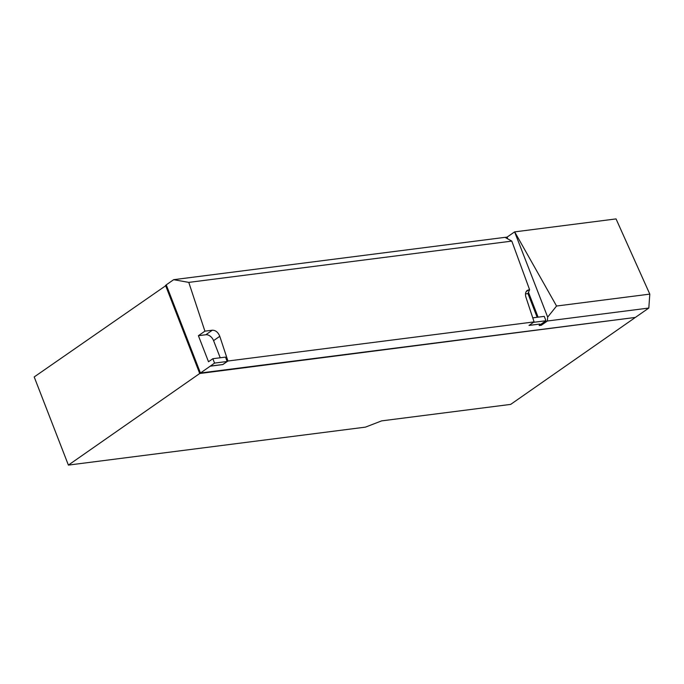<?xml version="1.0" encoding="UTF-8"?>
<svg xmlns="http://www.w3.org/2000/svg" width="684" height="684" viewBox="0 0 684 684"><rect width="100%" height="100%" fill="white"/><g stroke="black" fill="none" stroke-linecap="round" stroke-linejoin="round"><path stroke-width="1.03" d="M532.759 317.846L544.267 316.376L545.96 320.745L539.214 325.456M220.222 357.775L213.57 340.641A7.25 4.95 55.1 0 0 205.816 334.75L198.403 335.699L204.909 331.159L212.314 330.21C215.614 330.218 218.102 332.253 219.778 336.314L227.943 361.015L222.856 364.563L210.227 366.179L214.554 363.093L212.852 358.715L208.509 361.75L198.403 335.699M529.108 325.379L539.787 324.071L529.006 325.447L534.093 321.899L525.928 297.198C525.038 294.111 525.492 291.846 527.279 290.375L529.587 289.674L527.962 293.59L525.492 293.906M545.96 320.745L533.452 322.344M527.962 293.59L537.154 317.282M514.667 231.859L556.554 306.03L547.67 317.128L514.607 231.885L616.045 218.906L649.8 294.12L556.554 306.03M529.587 289.674L511.812 241.11L505.006 237.348L173.668 279.679L166.246 284.852L200.438 373.002L210.227 366.179M214.554 363.093L227.182 361.477L225.489 357.108L212.852 358.715M227.182 361.477L222.83 364.512L210.202 366.12M204.909 331.159L188.775 282.389L173.668 279.679M188.775 282.389L511.812 241.11M649.8 294.12L648.817 308.048L547.397 321.001L541.258 325.285L539.172 325.55L539.787 324.071M541.258 325.285L540.873 324.293M538.103 317.162L528.484 292.342M507.733 238.853L507.066 237.134L514.607 231.885M505.083 237.391L507.066 237.134M547.397 321.001L547.67 317.128M534.093 321.899L227.943 361.015M648.817 308.048L635.359 317.427L200.438 373.002M166.4 285.245L34.2 376.944L68.391 465.094L199.711 373.507L165.528 285.356M634.487 317.538L199.711 373.507M634.641 317.94L510.674 404.389L381.646 420.874L365.444 427.132L68.391 465.094M219.778 336.314L213.57 340.641M212.314 330.21L205.816 334.75M528.903 289.76L526.107 291.709"/></g></svg>
